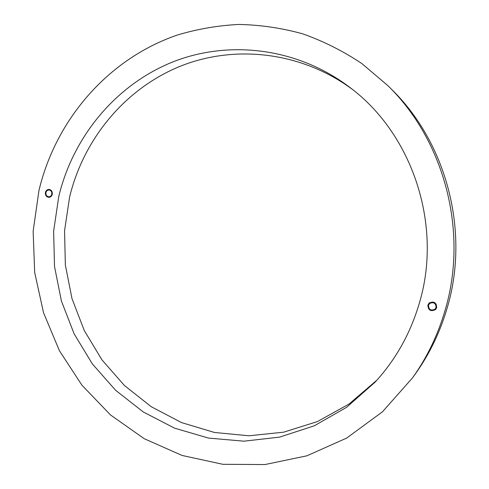 <?xml version="1.0" encoding="UTF-8"?>
<svg xmlns="http://www.w3.org/2000/svg" width="489" height="489" viewBox="0 0 489 489"><rect width="100%" height="100%" fill="white"/><g stroke="black" fill="none" stroke-linecap="round" stroke-linejoin="round"><path stroke-width="0.73" d="M387.85 85.624L391.408 89.157C446.769 143.051 469.929 231.768 447.221 307.825C469.929 231.768 446.769 143.051 391.408 89.157C446.769 143.051 469.929 231.768 447.221 307.825C440.228 331.835 429.66 353.785 415.528 373.675C429.66 353.785 440.228 331.835 447.221 307.825C440.228 331.835 429.66 353.785 415.528 373.675L412.618 377.752C427.117 357.355 437.961 334.831 445.137 310.173C468.444 232.073 444.648 140.893 387.85 85.624L361.854 63.564C343.076 51.039 323.296 41.113 302.526 33.778C281.438 27.977 260.185 24.872 238.779 24.45C217.513 25.532 196.841 29.126 176.773 35.226C107.299 59.352 55.667 120.263 38.961 190.472L33.142 231.273L34.688 272.477L43.533 312.74L59.432 350.76L81.963 385.24L110.508 414.947L144.237 438.706L182.104 455.461L222.856 464.305L265.001 464.55L306.872 455.815L346.664 438.083L382.514 411.762L412.618 377.752M436.683 307.679C436.451 302.587 433.957 301.022 429.208 302.984L427.863 305.081C428.205 310.344 430.778 311.835 435.577 309.555L436.683 307.679M429.47 302.77L428.382 304.635L428.553 307.52M435.094 309.115L436.06 307.495C435.852 303.113 433.712 301.774 429.629 303.473L428.492 305.264C428.78 309.763 430.98 311.053 435.094 309.115L436.53 307.031L436.121 304.03M52.262 194.39C52.58 191.621 51.516 189.964 49.071 189.432C47.244 189.457 46.033 190.435 45.44 192.379C45.129 195.178 46.21 196.829 48.68 197.336C50.483 197.287 51.681 196.303 52.262 194.39M50.184 189.714L49.481 190.019M45.942 192.519C45.673 194.922 46.602 196.34 48.723 196.774C50.269 196.737 51.296 195.893 51.797 194.249C52.066 191.865 51.156 190.447 49.053 189.995C47.488 190.013 46.449 190.857 45.942 192.519M352.221 89.255C300.686 51.217 233.504 44.261 178.729 66.871C123.931 89.805 83.497 139.707 69.634 196.896L64.554 230.753L65.349 264.989L71.981 298.59L84.279 330.533L101.914 359.825L124.438 385.515L151.235 406.714L181.547 422.594L214.451 432.465L248.895 435.778L283.675 432.178L317.495 421.549L349.012 404.055L376.885 380.179M419.501 302.618C442.673 224.977 412.447 133.98 349.977 87.507C297.288 47.36 227.923 39.499 171.364 62.519C114.774 85.875 73.026 137.33 58.802 196.315L53.625 231.169L54.505 266.407L61.394 300.979L74.12 333.822L92.348 363.914L115.6 390.271L143.253 411.958L174.506 428.132L208.418 438.058L243.877 441.182L279.629 437.123L314.335 425.778L346.579 407.325L374.971 382.276C395.76 359.708 410.607 333.156 419.501 302.618M49.145 196.798L49.817 197.183M434.874 302.746C433.205 301.799 431.622 301.896 430.137 303.033L429.629 303.473M430.901 309.953L433.468 310.344L435.803 309.311M50.514 196.865L48.723 196.774M50.85 190.111L49.053 189.995"/></g></svg>
